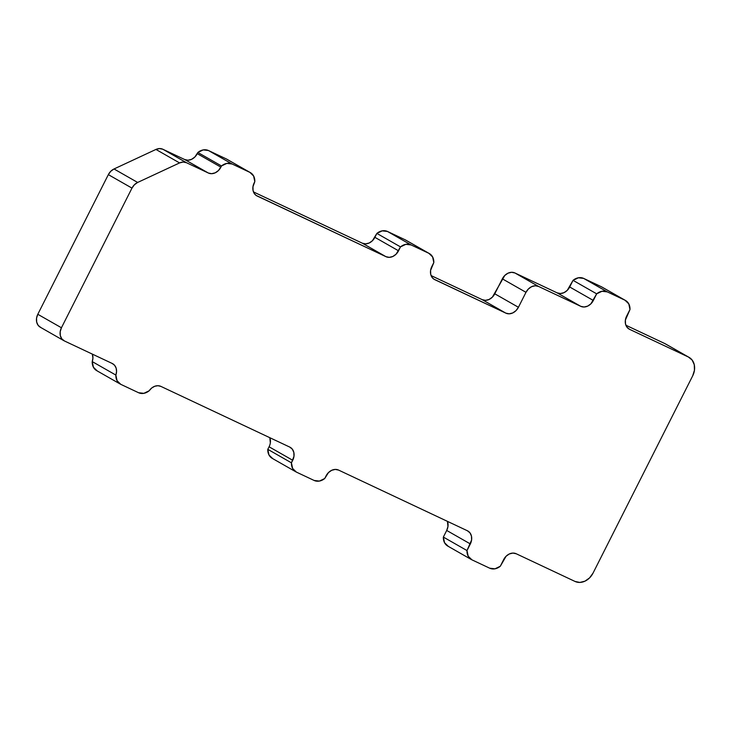 <?xml version="1.0" encoding="UTF-8"?>
<svg xmlns="http://www.w3.org/2000/svg" width="731" height="731" viewBox="0 0 731 731"><rect width="100%" height="100%" fill="white"/><g stroke="black" fill="none" stroke-linecap="round" stroke-linejoin="round"><path stroke-width="1.1" d="M272.736 458.611L268.981 454.984L267.793 449.337A12.199 9.805 119.7 0 0 272.188 458.328L295.827 471.806A12.199 9.805 -60.3 0 0 296.366 472.089L314.129 480.459A12.199 9.805 -60.3 0 0 324.738 478.503L326.026 475.954A10.673 8.58 -60.3 0 1 338.608 470.097L467.383 530.752L338.608 470.097L335.264 469.421L331.7 470.298L328.457 472.591L324.738 478.503L319.401 481.071L314.129 480.459L296.366 472.089L292.619 468.461L291.431 462.824L293.972 456.345L293.844 452.471L292.363 449.218L289.759 447.089L160.884 386.388L289.759 447.089A10.673 8.58 -60.3 0 1 290.234 447.335A10.673 8.58 -60.3 0 1 292.72 460.274L269.081 446.787L267.793 449.337L269.081 446.787A10.673 8.58 119.7 0 0 269.821 437.695L270.333 442.867M516.232 553.76L575.069 581.465L516.232 553.76L512.888 553.084L509.324 553.961L506.08 556.254L500.306 566.242L494.969 568.819L489.697 568.197L471.934 559.836L468.187 556.2L466.999 550.562L471.596 540.008L471.468 536.125L469.996 532.872L467.383 530.752A10.673 8.58 -60.3 0 1 467.858 530.998A10.673 8.58 -60.3 0 1 470.344 543.928L446.705 530.45L447.957 526.53L447.445 521.358A10.673 8.58 119.7 0 1 446.705 530.45L443.361 537.075L446.705 530.45L470.344 543.928L466.999 550.562L443.361 537.075L466.999 550.562A12.199 9.805 -60.3 0 0 471.385 559.553A12.199 9.805 -60.3 0 0 471.934 559.836L489.697 568.197A12.199 9.805 -60.3 0 0 500.306 566.242L503.65 559.617A10.673 8.58 -60.3 0 1 516.232 553.76M63.917 340.701A10.673 8.58 -60.3 0 0 64.401 340.948L112.236 363.481L64.401 340.948L61.788 338.818L60.307 335.575L60.189 331.691L61.441 327.762L131.982 188.114L134.413 184.751L137.656 182.448L179.579 162.922L183.143 162.044L186.487 162.721L162.849 149.243L184.687 159.532L208.326 173.009L186.487 162.721L162.849 149.243A10.673 8.58 119.7 0 0 155.941 149.444L179.579 162.922L137.656 182.448L114.018 168.971A10.673 8.58 119.7 0 0 108.343 174.636L131.982 188.114L61.441 327.762L37.802 314.284A10.673 8.58 119.7 0 0 40.278 327.214L63.917 340.701A10.673 8.58 -60.3 0 1 61.441 327.762L37.802 314.284L108.343 174.636L131.982 188.114A10.673 8.58 -60.3 0 1 137.656 182.448L114.018 168.971L155.941 149.444L179.579 162.922A10.673 8.58 -60.3 0 1 186.487 162.721L208.326 173.009L211.661 173.686L215.225 172.808L218.468 170.515L221.502 165.964L226.838 163.388L232.111 164.009L249.874 172.37L253.62 176.007L254.808 181.644L252.963 186.752L253.081 190.636L254.562 193.889L256.234 195.479L385.95 256.672L257.175 196.018A10.673 8.58 -60.3 0 1 256.691 195.771A10.673 8.58 -60.3 0 1 254.205 182.832L254.808 181.644A12.199 9.805 -60.3 0 0 250.422 172.653A12.199 9.805 -60.3 0 0 249.874 172.37L226.235 158.892L249.874 172.37L232.111 164.009L208.472 150.531L226.235 158.892L208.472 150.531L232.111 164.009A12.199 9.805 -60.3 0 0 221.502 165.964L197.863 152.477L203.2 149.91L208.472 150.531A12.199 9.805 119.7 0 0 197.863 152.477L221.502 165.964L220.908 167.152A10.673 8.58 -60.3 0 1 208.326 173.009L184.687 159.532L188.022 160.208L191.586 159.331L194.839 157.037L197.863 152.477L197.269 153.665L220.908 167.152L197.269 153.665A10.673 8.58 119.7 0 1 184.687 159.532L162.849 149.243L159.504 148.567L155.941 149.444L114.018 168.971L110.774 171.264L108.343 174.636L37.802 314.284L36.55 318.204L36.678 322.088L38.149 325.341L40.762 327.47M362.311 243.185L385.95 256.672L389.285 257.349L392.849 256.471L396.101 254.169L400.506 246.895L405.842 244.328L411.105 244.949L428.869 253.31L432.624 256.946L433.812 262.584L430.586 270.415L430.705 274.299L432.185 277.552L433.858 279.141L505.843 313.142L434.799 279.671A10.673 8.58 -60.3 0 1 434.315 279.425A10.673 8.58 -60.3 0 1 431.838 266.495L433.812 262.584A12.199 9.805 -60.3 0 0 429.417 253.593A12.199 9.805 -60.3 0 0 428.869 253.31L405.23 239.832L428.869 253.31L411.105 244.949L387.476 231.462L405.23 239.832L387.476 231.462L411.105 244.949A12.199 9.805 -60.3 0 0 400.506 246.895L376.867 233.417L382.203 230.85L387.476 231.462A12.199 9.805 119.7 0 0 376.867 233.417L400.506 246.895L398.532 250.806A10.673 8.58 -60.3 0 1 385.95 256.672L362.311 243.185L365.655 243.862L369.219 242.984L372.463 240.691L376.867 233.417L374.893 237.328L398.532 250.806L374.893 237.328A10.673 8.58 119.7 0 1 362.311 243.185L253.474 191.924L362.311 243.185M664.799 343.561L688.438 357.039L629.601 329.334L688.438 357.039A15.25 12.263 -60.3 0 1 689.123 357.395A15.25 12.263 -60.3 0 1 692.668 375.871L593.042 573.095A15.25 12.263 -60.3 0 1 575.069 581.465L579.838 582.433L584.928 581.182L589.57 577.901L593.042 573.095L692.668 375.871L694.45 370.27L694.276 364.723L692.156 360.081L688.438 357.039L664.799 343.561L625.9 325.24L664.799 343.561A15.25 12.263 119.7 0 1 665.484 343.917L689.123 357.395M482.204 299.655L505.843 313.142L482.204 299.655A10.673 8.58 119.7 0 0 494.786 293.798L518.425 307.276A10.673 8.58 -60.3 0 1 505.843 313.142L509.187 313.818L512.751 312.941L515.995 310.638L518.425 307.276L494.786 293.798L502.343 278.84L525.982 292.318L518.425 307.276L525.982 292.318A10.673 8.58 -60.3 0 1 538.564 286.451L514.926 272.974A10.673 8.58 119.7 0 0 502.343 278.84L525.982 292.318L528.412 288.955L531.656 286.653L535.22 285.775L538.564 286.451L514.926 272.974L557.113 292.848L580.752 306.326L538.564 286.451L580.752 306.326L584.087 307.002L587.651 306.125L590.895 303.831L596.679 293.835L602.015 291.267L607.287 291.879L625.051 300.249L628.797 303.877L629.985 309.524L625.389 320.068L625.508 323.952L626.988 327.205L629.601 329.334A10.673 8.58 -60.3 0 1 629.117 329.078A10.673 8.58 -60.3 0 1 626.631 316.148L629.985 309.524A12.199 9.805 -60.3 0 0 625.599 300.532A12.199 9.805 -60.3 0 0 625.051 300.249L601.412 286.771L625.051 300.249L607.287 291.879L583.649 278.401L601.412 286.771L583.649 278.401L607.287 291.879A12.199 9.805 -60.3 0 0 596.679 293.835L573.04 280.357L578.376 277.789L583.649 278.401A12.199 9.805 119.7 0 0 573.04 280.357L596.679 293.835L593.334 300.459A10.673 8.58 -60.3 0 1 580.752 306.326L557.113 292.848L560.449 293.524L564.012 292.647L567.265 290.344L573.04 280.357L569.696 286.981L593.334 300.459L569.696 286.981A10.673 8.58 119.7 0 1 557.113 292.848L514.926 272.974L511.59 272.298L508.027 273.175L504.774 275.468L492.356 297.161L489.112 299.454L485.548 300.331L482.204 299.655L431.098 275.587L482.204 299.655M448.295 546.349L444.549 542.722L443.361 537.075A12.199 9.805 119.7 0 0 447.747 546.066L471.385 559.553M97.168 370.873L93.422 367.236L92.234 361.598L92.919 358.026L92.298 354.087A10.673 8.58 119.7 0 1 92.234 361.598A12.199 9.805 119.7 0 0 96.62 370.59L120.259 384.067A12.199 9.805 -60.3 0 1 115.873 375.076L116.558 371.503L116.128 368.113L114.621 365.326L112.236 363.481A10.673 8.58 -60.3 0 1 112.711 363.727A10.673 8.58 -60.3 0 1 115.873 375.076L92.234 361.598L115.873 375.076L117.061 380.723L120.807 384.351A12.199 9.805 -60.3 0 1 120.259 384.067M160.884 386.388L157.905 385.712L154.698 386.288L151.664 388.042L149.179 390.765L143.843 393.333L138.57 392.721L120.807 384.351L138.57 392.721A12.199 9.805 -60.3 0 0 149.179 390.765A10.673 8.58 -60.3 0 1 160.884 386.388M625.599 300.532L601.96 287.055A12.199 9.805 119.7 0 0 601.412 286.771M429.417 253.593L405.778 240.115A12.199 9.805 119.7 0 0 405.23 239.832M250.422 172.653L226.784 159.175A12.199 9.805 119.7 0 0 226.235 158.892M295.827 471.806A12.199 9.805 -60.3 0 1 291.431 462.824L267.793 449.337L291.431 462.824L292.72 460.274L269.081 446.787"/></g></svg>
